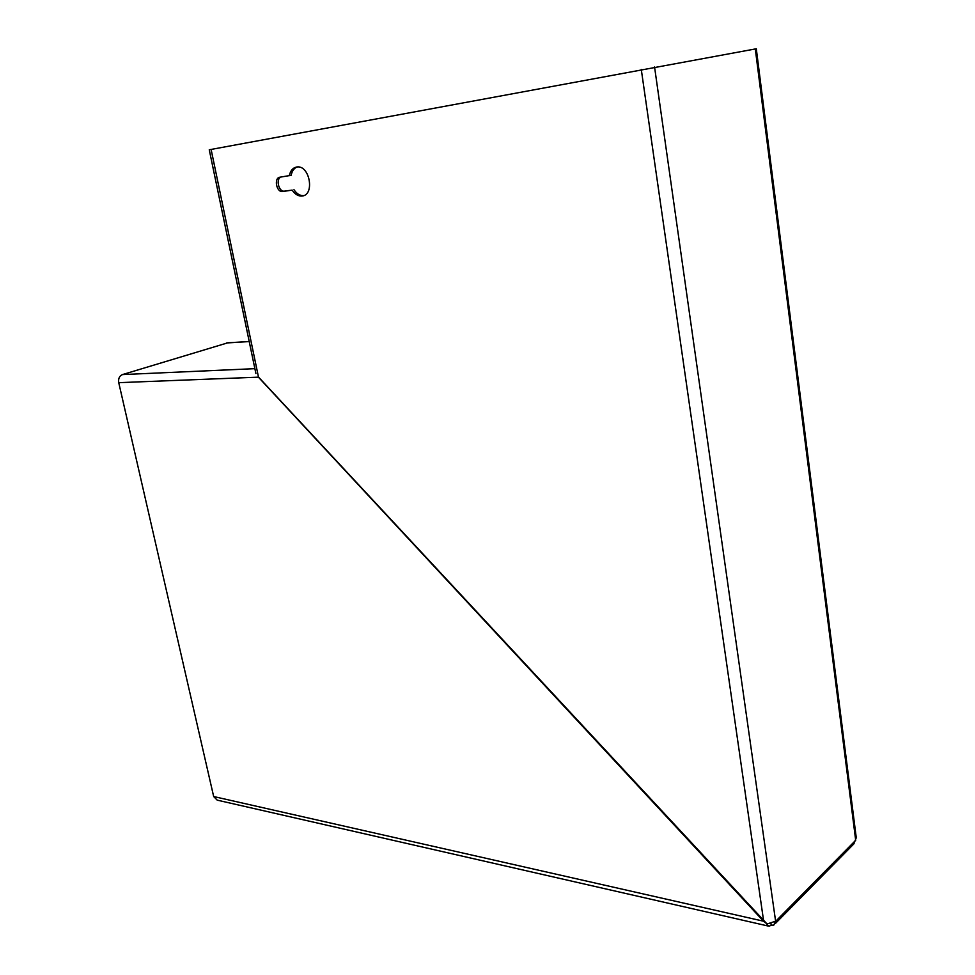 <?xml version="1.0" encoding="UTF-8"?>
<svg xmlns="http://www.w3.org/2000/svg" width="975" height="975" viewBox="0 0 975 975"><rect width="100%" height="100%" fill="white"/><g stroke="black" fill="none" stroke-linecap="round" stroke-linejoin="round"><path stroke-width="1.46" d="M297.217 166.944C294.072 168.175 292.049 170.966 291.147 175.305L279.91 177.206C273.683 177.852 276.388 192.453 282.543 191.551L292.147 190.101C294.913 194.232 298.131 196.219 301.811 196.06L302.201 196.012C314.925 194.951 309.782 165.214 297.119 166.957L296.522 167.03C292.78 167.858 290.379 170.735 289.307 175.695M775.43 923.447L853.856 843.887L856.257 837.696L756.295 48.774L209.259 149.784L255.889 373.523M770.969 923.532L771.201 925.19L773.797 925.104L775.612 921.217L767.106 923.971L763.681 921.363L258.399 377.167M281.019 177.023C275.535 178.839 278.679 192.038 284.371 191.161L292.147 190.101M293.987 189.698C296.729 193.818 299.934 195.792 303.603 195.646L301.811 196.06M768.276 926.055L217.218 800.146L213.671 796.538L118.743 382.663C118.158 378.629 119.389 375.936 122.46 374.583L227.784 342.822M258.46 377.008L766.959 923.873M771.201 925.19L769.129 926.25L766.74 924.3M855.672 840.158L755.308 48.945M775.612 921.217L654.566 67.019M763.681 921.363L641.282 69.457M855.697 840.279L775.637 921.338M284.59 191.137L282.762 191.527M258.521 377.276L211.112 149.431M226.505 342.968L249.222 341.567M122.46 374.583L254.865 368.66M118.743 382.663L258.582 377.154M213.671 796.538L763.791 921.265M284.371 191.161L282.543 191.551M226.882 342.871L249.21 341.494"/></g></svg>
